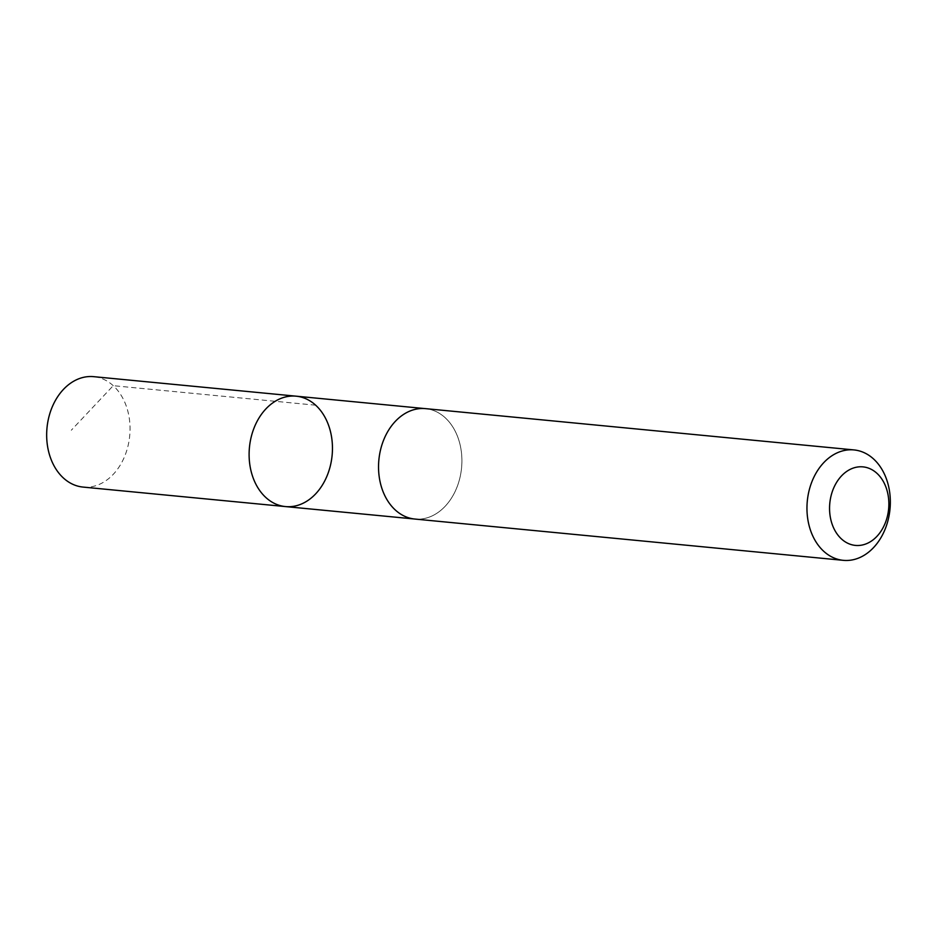 <?xml version="1.0" encoding="UTF-8"?>
<svg xmlns="http://www.w3.org/2000/svg" width="937" height="937" viewBox="0 0 937 937"><rect width="100%" height="100%" fill="white"/><g stroke="black" fill="none" stroke-linecap="round" stroke-linejoin="round"><path stroke-width="0.7" stroke-dasharray="4.68 3.51" d="M83.03 487.076A55.459 41.544 95.5 0 0 122.056 461.906A55.459 41.544 95.5 0 0 126.073 405.534A55.459 41.544 95.5 0 0 93.677 376.662M382.519 490.18A55.447 41.533 95.5 0 0 414.915 519.039A55.447 41.533 95.5 0 0 453.918 493.869A55.447 41.533 95.5 0 0 457.935 437.52A55.447 41.533 95.5 0 0 425.55 408.661A55.447 41.533 95.5 0 0 386.536 433.831A55.447 41.533 95.5 0 0 382.519 490.18M296.104 396.175A55.459 41.533 -84.5 0 1 332.12 455.359A55.459 41.533 -84.5 0 1 285.469 506.577M413.885 518.946L414.915 519.039A55.459 41.544 95.5 0 0 453.93 493.881A55.459 41.544 95.5 0 0 457.947 437.509A55.459 41.544 95.5 0 0 425.55 408.637L424.52 408.555M315.652 405.194L113.225 385.681L71.294 430.235"/><path stroke-width="1.41" d="M253.072 477.718A55.459 41.533 -84.5 0 1 257.089 421.357A55.459 41.533 -84.5 0 1 296.104 396.175A55.459 41.533 -84.5 0 1 332.12 455.359A55.459 41.533 -84.5 0 1 285.469 506.577A55.459 41.533 -84.5 0 1 253.072 477.718A55.459 41.533 -84.5 0 1 257.089 421.357A55.459 41.533 -84.5 0 1 296.104 396.175L93.677 376.662A55.459 41.544 95.5 0 0 54.651 401.844A55.459 41.544 95.5 0 0 50.633 458.216A55.459 41.544 95.5 0 0 83.03 487.076L285.469 506.577A55.459 41.533 -84.5 0 1 253.072 477.718M853.97 449.924L425.55 408.637A55.459 41.544 95.5 0 0 378.876 459.868A55.459 41.544 95.5 0 0 414.904 519.051L843.323 560.338A55.459 41.544 95.5 0 0 882.349 535.156A55.459 41.544 95.5 0 0 886.367 478.784A55.459 41.544 95.5 0 0 853.97 449.924A55.459 41.544 95.5 0 0 807.296 501.143A55.459 41.544 95.5 0 0 843.323 560.338M886.039 487.404A39.448 29.551 95.5 0 0 834.855 485.518A39.448 29.551 95.5 0 0 856.734 545.498A39.448 29.551 95.5 0 0 886.039 487.404M424.52 408.555L296.104 396.175M413.885 518.946L285.469 506.577"/></g></svg>
